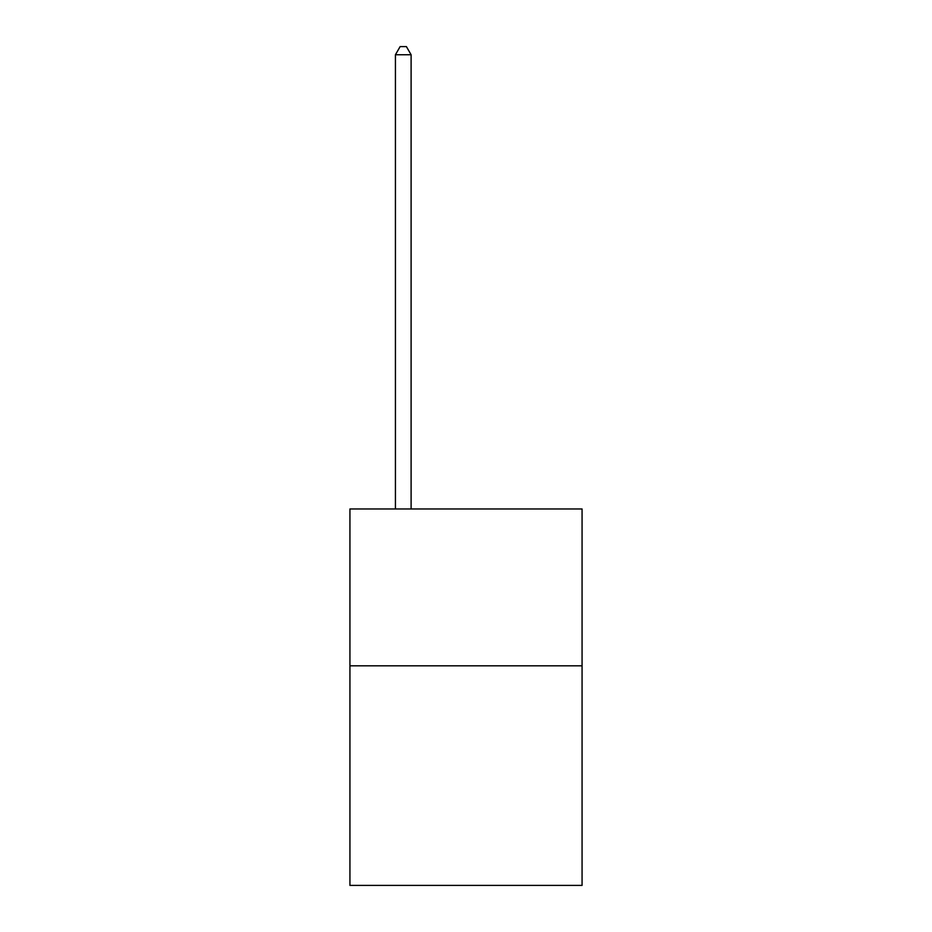 <?xml version="1.0" encoding="UTF-8"?>
<svg xmlns="http://www.w3.org/2000/svg" width="932" height="932" viewBox="0 0 932 932"><rect width="100%" height="100%" fill="white"/><g stroke="black" fill="none" stroke-linecap="round" stroke-linejoin="round"><path stroke-width="1.4" d="M582.069 665.821L582.069 885.4L349.931 885.4L349.931 508.977L582.069 508.977L582.069 665.821L349.931 665.821M411.105 508.977L411.105 54.755L395.424 54.755L395.424 508.977M395.424 54.755L400.131 46.6L406.399 46.6L411.105 54.755"/></g></svg>

